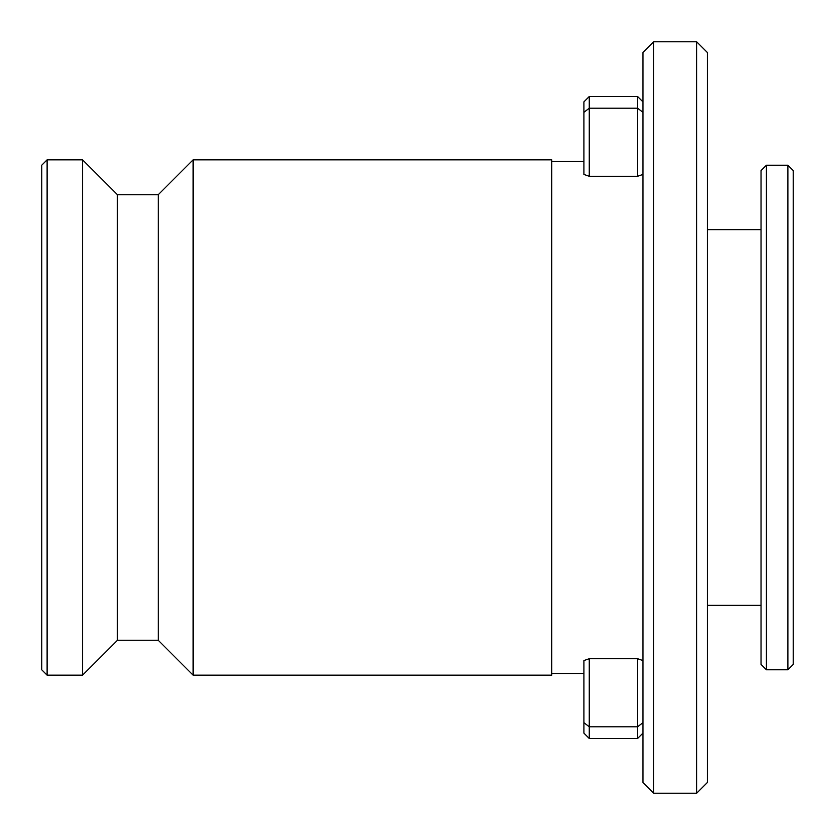 <?xml version="1.0" encoding="UTF-8"?>
<svg xmlns="http://www.w3.org/2000/svg" width="835" height="835" viewBox="0 0 835 835"><rect width="100%" height="100%" fill="white"/><g stroke="black" fill="none" stroke-linecap="round" stroke-linejoin="round"><path stroke-width="1.25" d="M41.75 669.785L41.75 165.215L47.115 159.84L47.115 675.16L41.75 669.785M193.125 159.84L193.125 675.16L551.695 675.16L551.695 159.84L193.125 159.84L158.232 194.732L117.432 194.732L82.55 159.84L82.55 675.16L47.115 675.16M82.55 159.84L47.115 159.84M117.432 194.732L117.432 640.268L82.55 675.16M158.232 194.732L158.232 640.268L117.432 640.268M193.125 675.16L158.232 640.268M583.905 161.458L551.695 161.458M583.905 673.542L551.695 673.542M637.585 658.711L637.585 726.794L589.27 726.794L589.27 738.495L583.905 733.13L583.905 660.558L589.27 658.711L637.585 658.711L642.95 660.558M642.95 174.442L637.585 176.289L589.27 176.289L583.905 174.442L583.905 101.87L589.27 96.505L637.585 96.505L637.585 108.206L642.95 112.318L637.585 108.206L637.585 176.289M614.257 108.206L589.27 108.206L583.905 112.318L589.27 108.206L589.27 96.505M589.27 726.794L583.905 722.682L589.27 726.794L589.27 658.711M614.257 726.794L637.585 726.794L642.95 722.682L637.585 726.794L637.585 738.495L642.95 733.13M589.27 176.289L589.27 108.206L637.585 108.206M766.415 669.785L787.885 669.785L793.25 664.42L793.25 170.58L787.885 165.215L766.415 165.215L761.04 170.58L761.04 664.42L766.415 669.785L766.415 165.215M761.04 605.375L707.36 605.375M761.04 229.625L707.36 229.625M787.885 669.785L787.885 165.215M653.69 793.25L696.63 793.25L707.36 782.51L707.36 52.49L696.63 41.75L653.69 41.75L642.95 52.49L642.95 782.51L653.69 793.25L653.69 41.75M696.63 793.25L696.63 41.75M589.27 738.495L637.585 738.495M642.95 101.87L637.585 96.505"/></g></svg>
